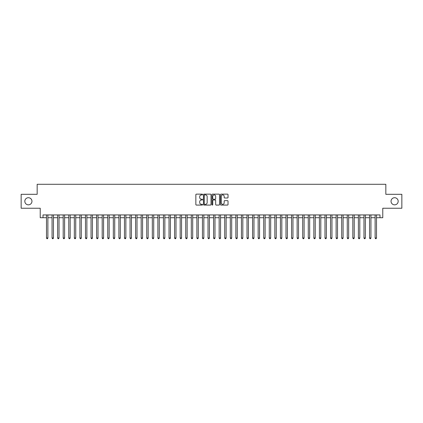 <?xml version="1.0" encoding="UTF-8"?>
<svg xmlns="http://www.w3.org/2000/svg" width="423" height="423" viewBox="0 0 423 423"><rect width="100%" height="100%" fill="white"/><g stroke="black" fill="none" stroke-linecap="round" stroke-linejoin="round"><path stroke-width="0.63" d="M202.591 194.522A0.381 0.381 0 0 0 202.205 194.141L196.399 194.141A0.545 0.545 0 0 0 195.849 194.686L195.849 204.531A0.545 0.545 0 0 0 196.399 205.076L202.205 205.076A0.381 0.381 0 0 0 202.591 204.695A0.381 0.381 0 0 0 202.205 204.309L201.454 204.309A1.75 1.75 0 0 1 199.704 202.559L199.704 201.739A1.75 1.75 0 0 1 201.454 199.989L202.205 199.989A0.381 0.381 0 0 0 202.591 199.608A0.381 0.381 0 0 0 202.205 199.228L201.454 199.228A1.75 1.75 0 0 1 199.704 197.478L199.704 196.658A1.75 1.75 0 0 1 201.454 194.908L202.205 194.908A0.381 0.381 0 0 0 202.591 194.522M391.042 201.279A3.564 3.564 0 0 0 394.611 204.843A3.564 3.564 0 0 0 398.175 201.279A3.564 3.564 0 0 0 394.611 197.715A3.564 3.564 0 0 0 391.042 201.279M24.825 201.279A3.564 3.564 0 0 0 28.389 204.843A3.564 3.564 0 0 0 31.958 201.279A3.564 3.564 0 0 0 28.389 197.715A3.564 3.564 0 0 0 24.825 201.279M227.479 197.996A0.545 0.545 0 0 0 228.023 197.451L228.023 194.686A0.545 0.545 0 0 0 227.479 194.141L221.028 194.141A0.545 0.545 0 0 0 220.478 194.686L220.478 204.531A0.545 0.545 0 0 0 221.028 205.076L227.479 205.076A0.545 0.545 0 0 0 228.023 204.531L228.023 201.195A0.545 0.545 0 0 0 227.479 200.645L224.719 200.645A0.545 0.545 0 0 0 224.169 201.195L224.169 202.85A1.465 1.465 0 0 1 222.71 204.309A1.465 1.465 0 0 1 221.245 202.85L221.245 196.367A1.465 1.465 0 0 1 222.71 194.908A1.465 1.465 0 0 1 224.169 196.367L224.169 197.451A0.545 0.545 0 0 0 224.719 197.996L227.479 197.996M43.014 217.713L43.014 214.926L379.986 214.926L379.986 217.713L382.773 217.713L382.773 208.243L401.85 208.243L401.85 194.316L385.834 194.316L385.834 184.291L37.166 184.291L37.166 194.316L21.15 194.316L21.15 208.243L40.227 208.243L40.227 217.713L46.493 217.713M211.024 194.686A0.545 0.545 0 0 0 210.474 194.141L204.023 194.141A0.545 0.545 0 0 0 203.479 194.686L203.479 204.531A0.545 0.545 0 0 0 204.023 205.076L210.474 205.076A0.545 0.545 0 0 0 211.024 204.531L211.024 194.686M212.526 194.141L218.977 194.141A0.545 0.545 0 0 1 219.521 194.686L219.521 204.531A0.545 0.545 0 0 1 218.977 205.076L216.216 205.076A0.545 0.545 0 0 1 215.667 204.531L215.667 200.539A0.545 0.545 0 0 0 215.122 199.989L213.292 199.989A0.545 0.545 0 0 0 212.743 200.539L212.743 204.695A0.381 0.381 0 0 1 212.362 205.076A0.381 0.381 0 0 1 211.976 204.695L211.976 194.686A0.545 0.545 0 0 1 212.526 194.141M47.884 217.713L52.061 217.713M53.457 217.713L57.634 217.713M59.024 217.713L63.201 217.713M64.597 217.713L68.775 217.713M70.165 217.713L74.342 217.713M75.733 217.713L79.91 217.713M81.306 217.713L85.483 217.713M86.874 217.713L91.051 217.713M92.447 217.713L96.624 217.713M98.014 217.713L102.192 217.713M103.582 217.713L107.759 217.713M109.155 217.713L113.332 217.713M114.723 217.713L118.9 217.713M120.296 217.713L124.473 217.713M125.864 217.713L130.041 217.713M131.431 217.713L135.609 217.713M137.004 217.713L141.182 217.713M142.572 217.713L146.749 217.713M148.145 217.713L152.322 217.713M153.713 217.713L157.89 217.713M159.281 217.713L163.458 217.713M164.854 217.713L169.031 217.713M170.421 217.713L174.599 217.713M175.994 217.713L180.172 217.713M181.562 217.713L185.739 217.713M187.13 217.713L191.307 217.713M192.703 217.713L196.88 217.713M198.271 217.713L202.448 217.713M203.844 217.713L208.021 217.713M209.411 217.713L213.589 217.713M214.979 217.713L219.156 217.713M220.552 217.713L224.729 217.713M226.12 217.713L230.297 217.713M231.693 217.713L235.87 217.713M237.261 217.713L241.438 217.713M242.828 217.713L247.006 217.713M248.401 217.713L252.579 217.713M253.969 217.713L258.146 217.713M259.542 217.713L263.719 217.713M265.11 217.713L269.287 217.713M270.678 217.713L274.855 217.713M276.251 217.713L280.428 217.713M281.818 217.713L285.996 217.713M287.391 217.713L291.569 217.713M292.959 217.713L297.136 217.713M298.527 217.713L302.704 217.713M304.1 217.713L308.277 217.713M309.668 217.713L313.845 217.713M315.241 217.713L319.418 217.713M320.808 217.713L324.986 217.713M326.376 217.713L330.553 217.713M331.949 217.713L336.126 217.713M337.517 217.713L341.694 217.713M343.09 217.713L347.267 217.713M348.658 217.713L352.835 217.713M354.225 217.713L358.403 217.713M359.799 217.713L363.976 217.713M365.366 217.713L369.543 217.713M370.939 217.713L375.116 217.713M376.507 217.713L379.986 217.713M204.626 194.908A0.381 0.381 0 0 0 204.24 195.289L204.24 203.928A0.381 0.381 0 0 0 204.626 204.309L205.419 204.309A1.75 1.75 0 0 0 207.17 202.559L207.17 196.658A1.75 1.75 0 0 0 205.419 194.908L204.626 194.908M215.667 196.399A1.465 1.465 0 0 0 214.207 194.934A1.465 1.465 0 0 0 212.743 196.399L212.743 198.678A0.545 0.545 0 0 0 213.292 199.228L215.122 199.228A0.545 0.545 0 0 0 215.667 198.678L215.667 196.399M47.884 214.926L47.884 237.985L46.493 237.985L46.493 214.926M47.884 237.985L47.466 238.709L46.911 238.709L46.493 237.985M53.457 214.926L53.457 237.985L52.061 237.985L52.061 214.926M53.457 237.985L53.039 238.709L52.478 238.709L52.061 237.985M59.024 214.926L59.024 237.985L57.634 237.985L57.634 214.926M59.024 237.985L58.607 238.709L58.051 238.709L57.634 237.985M64.597 214.926L64.597 237.985L63.201 237.985L63.201 214.926M64.597 237.985L64.18 238.709L63.619 238.709L63.201 237.985M70.165 214.926L70.165 237.985L68.775 237.985L68.775 214.926M70.165 237.985L69.747 238.709L69.192 238.709L68.775 237.985M75.733 214.926L75.733 237.985L74.342 237.985L74.342 214.926M75.733 237.985L75.315 238.709L74.76 238.709L74.342 237.985M81.306 214.926L81.306 237.985L79.91 237.985L79.91 214.926M81.306 237.985L80.888 238.709L80.328 238.709L79.91 237.985M86.874 214.926L86.874 237.985L85.483 237.985L85.483 214.926M86.874 237.985L86.456 238.709L85.901 238.709L85.483 237.985M92.447 214.926L92.447 237.985L91.051 237.985L91.051 214.926M92.447 237.985L92.029 238.709L91.468 238.709L91.051 237.985M98.014 214.926L98.014 237.985L96.624 237.985L96.624 214.926M98.014 237.985L97.597 238.709L97.041 238.709L96.624 237.985M103.582 214.926L103.582 237.985L102.192 237.985L102.192 214.926M103.582 237.985L103.164 238.709L102.609 238.709L102.192 237.985M109.155 214.926L109.155 237.985L107.759 237.985L107.759 214.926M109.155 237.985L108.737 238.709L108.177 238.709L107.759 237.985M114.723 214.926L114.723 237.985L113.332 237.985L113.332 214.926M114.723 237.985L114.305 238.709L113.75 238.709L113.332 237.985M120.296 214.926L120.296 237.985L118.9 237.985L118.9 214.926M120.296 237.985L119.878 238.709L119.318 238.709L118.9 237.985M125.864 214.926L125.864 237.985L124.473 237.985L124.473 214.926M125.864 237.985L125.446 238.709L124.891 238.709L124.473 237.985M131.431 214.926L131.431 237.985L130.041 237.985L130.041 214.926M131.431 237.985L131.014 238.709L130.458 238.709L130.041 237.985M137.004 214.926L137.004 237.985L135.609 237.985L135.609 214.926M137.004 237.985L136.587 238.709L136.026 238.709L135.609 237.985M142.572 214.926L142.572 237.985L141.182 237.985L141.182 214.926M142.572 237.985L142.154 238.709L141.599 238.709L141.182 237.985M148.145 214.926L148.145 237.985L146.749 237.985L146.749 214.926M148.145 237.985L147.727 238.709L147.167 238.709L146.749 237.985M153.713 214.926L153.713 237.985L152.322 237.985L152.322 214.926M153.713 237.985L153.295 238.709L152.74 238.709L152.322 237.985M159.281 214.926L159.281 237.985L157.89 237.985L157.89 214.926M159.281 237.985L158.863 238.709L158.308 238.709L157.89 237.985M164.854 214.926L164.854 237.985L163.458 237.985L163.458 214.926M164.854 237.985L164.436 238.709L163.875 238.709L163.458 237.985M170.421 214.926L170.421 237.985L169.031 237.985L169.031 214.926M170.421 237.985L170.004 238.709L169.449 238.709L169.031 237.985M175.994 214.926L175.994 237.985L174.599 237.985L174.599 214.926M175.994 237.985L175.577 238.709L175.016 238.709L174.599 237.985M181.562 214.926L181.562 237.985L180.172 237.985L180.172 214.926M181.562 237.985L181.144 238.709L180.589 238.709L180.172 237.985M187.13 214.926L187.13 237.985L185.739 237.985L185.739 214.926M187.13 237.985L186.712 238.709L186.157 238.709L185.739 237.985M192.703 214.926L192.703 237.985L191.307 237.985L191.307 214.926M192.703 237.985L192.285 238.709L191.725 238.709L191.307 237.985M198.271 214.926L198.271 237.985L196.88 237.985L196.88 214.926M198.271 237.985L197.853 238.709L197.298 238.709L196.88 237.985M203.844 214.926L203.844 237.985L202.448 237.985L202.448 214.926M203.844 237.985L203.426 238.709L202.866 238.709L202.448 237.985M209.411 214.926L209.411 237.985L208.021 237.985L208.021 214.926M209.411 237.985L208.994 238.709L208.439 238.709L208.021 237.985M214.979 214.926L214.979 237.985L213.589 237.985L213.589 214.926M214.979 237.985L214.561 238.709L214.006 238.709L213.589 237.985M220.552 214.926L220.552 237.985L219.156 237.985L219.156 214.926M220.552 237.985L220.134 238.709L219.574 238.709L219.156 237.985M226.12 214.926L226.12 237.985L224.729 237.985L224.729 214.926M226.12 237.985L225.702 238.709L225.147 238.709L224.729 237.985M231.693 214.926L231.693 237.985L230.297 237.985L230.297 214.926M231.693 237.985L231.275 238.709L230.715 238.709L230.297 237.985M237.261 214.926L237.261 237.985L235.87 237.985L235.87 214.926M237.261 237.985L236.843 238.709L236.288 238.709L235.87 237.985M242.828 214.926L242.828 237.985L241.438 237.985L241.438 214.926M242.828 237.985L242.411 238.709L241.856 238.709L241.438 237.985M248.401 214.926L248.401 237.985L247.006 237.985L247.006 214.926M248.401 237.985L247.984 238.709L247.423 238.709L247.006 237.985M253.969 214.926L253.969 237.985L252.579 237.985L252.579 214.926M253.969 237.985L253.551 238.709L252.996 238.709L252.579 237.985M259.542 214.926L259.542 237.985L258.146 237.985L258.146 214.926M259.542 237.985L259.125 238.709L258.564 238.709L258.146 237.985M265.11 214.926L265.11 237.985L263.719 237.985L263.719 214.926M265.11 237.985L264.692 238.709L264.137 238.709L263.719 237.985M270.678 214.926L270.678 237.985L269.287 237.985L269.287 214.926M270.678 237.985L270.26 238.709L269.705 238.709L269.287 237.985M276.251 214.926L276.251 237.985L274.855 237.985L274.855 214.926M276.251 237.985L275.833 238.709L275.273 238.709L274.855 237.985M281.818 214.926L281.818 237.985L280.428 237.985L280.428 214.926M281.818 237.985L281.401 238.709L280.846 238.709L280.428 237.985M287.391 214.926L287.391 237.985L285.996 237.985L285.996 214.926M287.391 237.985L286.974 238.709L286.413 238.709L285.996 237.985M292.959 214.926L292.959 237.985L291.569 237.985L291.569 214.926M292.959 237.985L292.542 238.709L291.986 238.709L291.569 237.985M298.527 214.926L298.527 237.985L297.136 237.985L297.136 214.926M298.527 237.985L298.109 238.709L297.554 238.709L297.136 237.985M304.1 214.926L304.1 237.985L302.704 237.985L302.704 214.926M304.1 237.985L303.682 238.709L303.122 238.709L302.704 237.985M309.668 214.926L309.668 237.985L308.277 237.985L308.277 214.926M309.668 237.985L309.25 238.709L308.695 238.709L308.277 237.985M315.241 214.926L315.241 237.985L313.845 237.985L313.845 214.926M315.241 237.985L314.823 238.709L314.263 238.709L313.845 237.985M320.808 214.926L320.808 237.985L319.418 237.985L319.418 214.926M320.808 237.985L320.391 238.709L319.836 238.709L319.418 237.985M326.376 214.926L326.376 237.985L324.986 237.985L324.986 214.926M326.376 237.985L325.959 238.709L325.403 238.709L324.986 237.985M331.949 214.926L331.949 237.985L330.553 237.985L330.553 214.926M331.949 237.985L331.532 238.709L330.971 238.709L330.553 237.985M337.517 214.926L337.517 237.985L336.126 237.985L336.126 214.926M337.517 237.985L337.099 238.709L336.544 238.709L336.126 237.985M343.09 214.926L343.09 237.985L341.694 237.985L341.694 214.926M343.09 237.985L342.672 238.709L342.112 238.709L341.694 237.985M348.658 214.926L348.658 237.985L347.267 237.985L347.267 214.926M348.658 237.985L348.24 238.709L347.685 238.709L347.267 237.985M354.225 214.926L354.225 237.985L352.835 237.985L352.835 214.926M354.225 237.985L353.808 238.709L353.253 238.709L352.835 237.985M359.799 214.926L359.799 237.985L358.403 237.985L358.403 214.926M359.799 237.985L359.381 238.709L358.82 238.709L358.403 237.985M365.366 214.926L365.366 237.985L363.976 237.985L363.976 214.926M365.366 237.985L364.949 238.709L364.393 238.709L363.976 237.985M370.939 214.926L370.939 237.985L369.543 237.985L369.543 214.926M370.939 237.985L370.522 238.709L369.961 238.709L369.543 237.985M376.507 214.926L376.507 237.985L375.116 237.985L375.116 214.926M376.507 237.985L376.089 238.709L375.534 238.709L375.116 237.985"/></g></svg>
